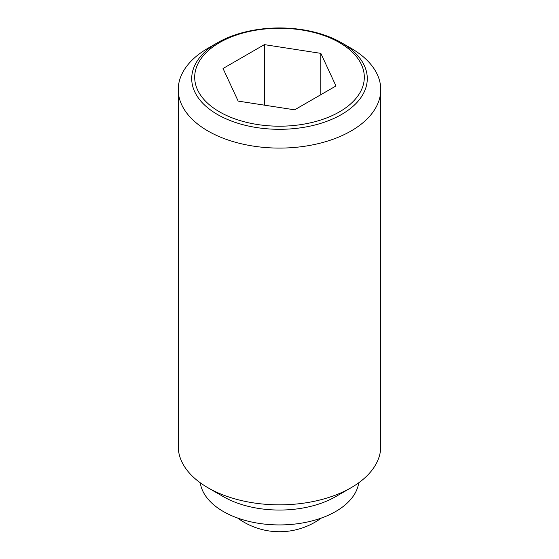 <?xml version="1.0" encoding="UTF-8"?>
<svg xmlns="http://www.w3.org/2000/svg" width="559" height="559" viewBox="0 0 559 559"><rect width="100%" height="100%" fill="white"/><g stroke="black" fill="none" stroke-linecap="round" stroke-linejoin="round"><path stroke-width="0.84" d="M351.101 48.298L341.57 42.791A87.784 50.68 180 0 1 341.57 114.469A87.784 50.68 180 0 1 217.43 114.469A87.784 50.68 180 0 1 217.43 42.791L217.43 42.791A87.784 50.68 180 0 1 341.57 42.791L351.101 48.298A101.256 58.457 0 0 1 380.756 89.636L380.756 446.382A101.256 58.457 0 0 1 351.101 487.721A101.256 58.457 0 0 1 207.899 487.721L223.293 496.609A79.49 45.894 0 0 0 335.707 496.609L351.101 487.721M217.43 42.791L207.899 48.298A101.256 58.457 0 0 0 178.244 89.636A101.256 58.457 0 0 0 207.899 130.967A101.256 58.457 0 0 0 318.253 143.642A101.256 58.457 0 0 0 380.756 89.636M178.244 89.636L178.244 446.382A101.256 58.457 0 0 0 207.899 487.721L223.293 496.609M200.283 482.787A79.49 45.894 0 0 0 223.293 511.485A79.49 45.894 0 0 0 306.891 522.12A79.49 45.894 0 0 0 358.717 482.787M339.474 111.856A84.814 48.968 0 0 0 339.474 42.61A84.814 48.968 0 0 0 219.526 42.61A84.814 48.968 0 0 0 219.526 111.856A84.814 48.968 0 0 0 339.474 111.856M264.372 44.629L320.838 53.364L335.966 85.967L294.628 109.83L238.162 101.095L223.034 68.498L264.372 44.629L264.372 105.155M320.838 53.364L320.838 94.702M237.645 518.053A70.881 70.881 0 0 0 321.355 518.053"/></g></svg>
